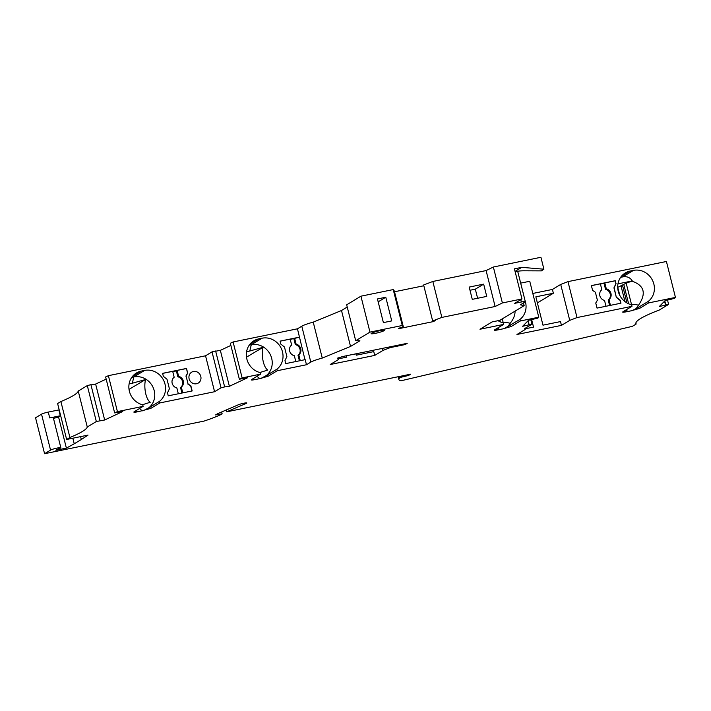 <?xml version="1.0" encoding="UTF-8"?>
<svg xmlns="http://www.w3.org/2000/svg" width="711" height="711" viewBox="0 0 711 711"><rect width="100%" height="100%" fill="white"/><g stroke="black" fill="none" stroke-linecap="round" stroke-linejoin="round"><path stroke-width="1.07" d="M338.134 357.997L338.516 359.499L330.224 364.512L374.715 355.411L373.764 351.616L356.247 355.198L355.9 353.82M221.041 387.824L212.011 351.883L215.629 350.985L224.649 386.917L221.041 387.824L214.58 391.725L159.797 402.941L150.741 408.416L138.992 411.518A17.588 16.335 58.8 0 1 137.525 411.749L134.495 411.562M664.812 300.904L665.798 304.832L668.598 304.415L659.408 309.978A90.99 10.612 165.9 0 0 635.901 323.549A90.99 10.612 165.9 0 0 636.149 324.047L635.883 322.998M249.979 344.186L258.751 338.88L262.092 338.196A17.588 16.335 58.8 0 1 281.209 348.328A17.588 16.335 58.8 0 1 276.899 369.205L277.272 370.724L306.477 364.743L310.814 362.121A15.473 1.804 -14.1 0 1 322.261 358.068L313.231 322.136A15.473 1.804 -14.1 0 0 301.784 326.189L297.447 328.811L304.975 359.677M495.016 329.611L498.038 329.797A12.131 11.26 -121.2 0 1 498.064 329.86C495.052 330.446 493.887 330.446 494.572 329.886L503.628 324.403L479.987 329.237L492.101 321.914L499.886 320.323L524.167 305.632L520.372 304.815L525.002 302.015A6.07 0.711 165.9 0 0 525.322 301.677A6.07 0.711 165.9 0 0 521.367 301.988L514.693 303.348L521.981 298.94L502.384 302.957L493.354 267.016L540.911 257.284L543.906 269.202L541.364 270.873L523.891 270.793C519.919 270.82 517.11 271.193 515.484 271.904L515.173 271.851M503.628 324.403L503.246 322.883A17.588 16.335 -121.2 0 1 498.082 320.688M306.477 364.743L305.188 359.633L285.724 363.614L284.978 360.628L286.88 356.575L284.48 347.021L280.827 344.106L280.072 341.12L299.535 337.138M297.447 328.811L233.101 341.973L230.337 343.28L239.358 379.212L247.49 377.79L229.377 386.304L220.348 350.363L215.682 351.198M256.947 376.341L259.808 378.616L255.036 379.594C252.014 380.172 250.85 380.181 251.534 379.612L260.59 374.137L242.131 377.914L233.101 341.973M260.59 374.137L260.208 372.617A17.588 16.335 58.8 0 1 246.673 358.211A17.588 16.335 58.8 0 1 253.907 340.773A17.588 16.335 58.8 0 1 258.751 338.88M567.982 281.627L577.012 317.568L569.733 320.368L560.712 284.427L567.982 281.627L666.42 261.488L675.45 297.42L674.552 298.344L671.14 299.144M527.882 320.954L528.86 324.874L522.638 326.296L528.54 320.279L537.872 318.128L538.769 317.213L529.748 281.272L520.665 283.129M532.806 293.456L552.42 289.448L553.371 293.243L535.854 296.825L542.973 325.167L560.49 321.585L561.45 325.38L516.95 334.481L525.242 329.469L524.691 328.58L531.926 324.207L530.806 319.763M531.632 319.577L533.517 327.104L525.082 328.829M561.45 325.38L569.733 320.368M552.42 289.448L560.712 284.427M537.383 302.913L553.371 293.243M524.976 328.411L525.242 329.469M114.649 412.913L117.422 411.607L108.392 375.675L105.628 376.972L114.649 412.913L122.781 411.491L104.668 419.997L96.332 421.516L87.302 385.584L90.919 384.678L99.94 420.619M104.668 419.997L95.638 384.064L90.972 384.9M230.871 345.422L220.348 350.363M229.377 386.304L224.649 386.917M399.44 376.466L399.795 377.861A57.627 6.719 -14.1 0 0 398.871 379.558A57.627 6.719 -14.1 0 0 401.111 380.758L632.355 326.34L636.149 324.047M531.926 324.207L529.117 324.616L528.131 320.697M616.544 297.305L620.196 300.211L620.943 303.197L597.036 308.094L595.756 303.002L597.391 300.211L595.391 292.257L592.583 290.372L591.383 285.6L615.299 280.703L616.046 283.689L614.135 287.742L616.348 297.42L613.948 287.857L615.85 283.805L615.299 280.703M635.874 308.992L638.505 305.223C646.548 293.474 644.37 285.44 631.955 281.129L632.292 280.925C630.133 277.468 626.924 276.126 622.667 276.908L633.457 270.384L630.124 271.069A17.588 16.335 -121.2 0 0 625.271 272.962A17.588 16.335 -121.2 0 0 618.046 290.399A17.588 16.335 -121.2 0 0 631.581 304.806L631.963 306.325L577.012 317.568M633.457 270.384A17.588 16.335 -121.2 0 1 652.582 280.516A17.588 16.335 -121.2 0 1 648.263 301.393L648.645 302.904L675.45 297.42M382.5 348.381L383.007 350.399L374.715 355.411M338.516 359.499L337.645 358.095L342.889 356.487L407.216 343.324L405.19 344.551L390.277 347.599L383.007 350.399M390.277 347.599L390.081 346.826M242.131 377.914L239.358 379.212M96.332 421.516L87.266 427L78.237 391.068L87.302 385.584M400.4 376.279L400.666 377.337L399.795 377.861M408.363 374.644L408.567 375.452L400.666 377.337M245.953 402.888L246.095 403.448L226.605 411.838L410.682 374.173L408.567 375.452M226.605 411.838L226.142 410.025M246.095 403.448A4.248 0.498 165.9 0 0 246.806 402.968A4.248 0.498 165.9 0 0 244.886 403.03A4.853 0.569 165.9 0 0 238.229 404.826L217.699 413.66L215.584 414.94L222.143 413.864L221.663 411.953M58.524 416.842L66.381 448.099L55.813 450.259L57.6 449.174A5.457 0.64 165.9 0 0 60.853 447.743L53.289 417.65A5.457 0.64 165.9 0 0 49.734 417.935L60.302 415.766L58.835 409.927L48.268 412.087A5.457 0.64 165.9 0 0 41.522 414.166L35.55 417.775L44.58 453.716L204.137 421.063A57.627 6.719 165.9 0 0 221.272 414.397L222.143 413.864M60.888 401.555L69.918 437.496L66.638 439.478L57.609 403.537L60.888 401.555A90.99 10.612 165.9 0 0 78.237 391.068M502.259 318.884L503.299 323.025L506.525 322.359L510.169 323.301C513.493 319.212 515.12 315.16 515.057 311.142M106.161 379.123L95.638 384.064M499.904 320.314L500.295 321.87M186.069 376.012L187.704 373.222L186.504 368.44L162.597 373.337L163.343 376.323L166.996 379.239L169.405 388.801L167.494 392.845L168.24 395.831L192.157 390.943L190.877 385.851L188.068 383.967L186.069 376.012L188.068 383.967M189.117 378.812A6.372 5.91 58.8 0 0 198.253 383.069A6.372 5.91 58.8 0 0 200.795 376.43A6.372 5.91 58.8 0 0 191.659 372.173A6.372 5.91 58.8 0 0 189.117 378.812M138.992 411.518L137.552 411.811C134.539 412.389 133.366 412.398 134.05 411.829L143.115 406.354L117.422 411.607M143.115 406.354L142.733 404.835A17.588 16.335 58.8 0 1 129.198 390.428A17.588 16.335 58.8 0 1 136.423 372.991A17.588 16.335 58.8 0 1 141.276 371.098L144.609 370.413A17.588 16.335 58.8 0 1 163.726 380.545A17.588 16.335 58.8 0 1 159.415 401.422L159.797 402.941M108.392 375.675L205.55 355.793L214.58 391.725M69.918 437.496A90.99 10.612 165.9 0 0 87.266 427M346.444 355.758L346.79 357.135L338.347 358.859M205.55 355.793L212.011 351.883M664.554 301.171L665.54 305.09L659.319 306.503L665.22 300.495L671.184 299.331M668.598 304.415L667.487 299.98M276.899 369.205L266.954 375.221L268.216 376.199L259.808 378.616A17.588 16.335 58.8 0 0 261.239 378.252A12.131 11.26 58.8 0 0 261.248 378.323M277.272 370.724L268.216 376.199M266.954 375.221L261.239 378.252M295.803 361.552L294.336 355.731A6.07 5.635 -121.2 0 1 291.652 345.022L290.168 339.129L280.09 341.191M290.239 339.423L299.349 337.254M300.255 360.646L298.789 354.825A6.07 5.635 -121.2 0 0 296.096 344.115L294.621 338.223M293.847 338.685L295.332 344.577A6.07 5.635 -121.2 0 1 298.016 355.287L299.402 360.815M296.096 344.115L295.332 344.577M298.789 354.825L298.016 355.287M525.029 300.504A17.588 16.335 -121.2 0 1 519.928 319.47L520.31 320.99L538.769 317.213M246.504 357.162L263.106 347.279C261.195 353.527 262.786 366.449 267.709 370.058L259.87 372.528M263.106 347.279L249.801 351.012L251.294 344.728L262.092 338.196M264.839 376.617A17.588 16.335 58.8 0 0 270.758 355.616A17.588 16.335 58.8 0 0 251.294 344.728L249.259 345.146M246.593 351.669L249.801 351.012M251.978 379.345L255 379.532A17.588 16.335 58.8 0 0 256.467 379.301M159.415 401.422L149.47 407.439L150.741 408.416M149.47 407.439L143.764 410.469A12.131 11.26 58.8 0 0 143.764 410.54M190.877 385.851L187.873 384.082M190.69 385.966L191.943 390.988M172.764 371.64L176.364 370.902L177.848 376.794A6.07 5.635 -121.2 0 1 180.541 387.513L181.927 393.032M185.882 376.128L187.517 373.337L186.504 368.44M182.771 392.863L181.314 387.042A6.07 5.635 -121.2 0 0 178.621 376.332L177.137 370.44L186.318 368.565M178.319 393.77L176.861 387.957A6.07 5.635 -121.2 0 1 174.168 377.239L172.693 371.346L162.615 373.408M176.364 370.902L177.137 370.44M178.621 376.332L177.848 376.794M181.314 387.042L180.541 387.513M129.02 389.379L145.622 379.496C143.72 385.744 145.311 398.667 150.234 402.275L142.387 404.746M145.622 379.496L132.317 383.229L133.819 376.946L144.609 370.413M147.355 408.834A17.588 16.335 58.8 0 0 153.274 387.833A17.588 16.335 58.8 0 0 133.819 376.946L131.775 377.363M139.463 408.558L142.324 410.834A17.588 16.335 58.8 0 0 143.764 410.469M129.109 383.887L132.317 383.229M632.621 310.511A12.131 11.26 -121.2 0 1 632.612 310.44A17.588 16.335 -121.2 0 1 631.181 310.805L639.589 308.387L638.318 307.401L648.263 301.393M632.612 310.44L638.318 307.401M605.994 306.263L604.537 300.442A6.07 5.635 58.8 0 1 601.844 289.733L600.368 283.831L591.401 285.671M610.447 305.348L608.98 299.527A6.07 5.635 58.8 0 0 606.296 288.817L604.812 282.925L600.44 284.133M604.812 282.925L615.104 280.818M604.039 283.396L605.523 289.288A6.07 5.635 58.8 0 1 608.216 299.998L609.603 305.526M620.739 303.242L620.001 300.326L616.348 297.42M606.296 288.817L605.523 289.288M608.98 299.527L608.216 299.998M639.589 308.387L648.645 302.904M619.939 295.652L617.708 287.413M638.505 305.223L634.87 304.281L631.617 304.948L626.178 283.182L617.85 287.324M626.178 283.182L631.955 281.129M632.292 280.925L617.957 283.858M624.96 301.588L621.032 285.955M622.481 285.084L626.96 302.939M628.631 303.793L623.814 284.604M625.938 309.969L627.84 311.489A17.588 16.335 -121.2 0 1 626.373 311.711L623.351 311.534M631.181 310.805L626.409 311.782C623.387 312.36 622.223 312.369 622.907 311.8L622.649 312.111M631.963 306.325L622.907 311.8M622.667 276.908L620.623 277.326M519.928 319.47L504.277 328.518A17.588 16.335 -121.2 0 1 502.846 328.882L511.253 326.473L509.983 325.487M520.31 320.99L511.253 326.473M507.538 327.069L510.169 323.301M497.602 328.047L499.504 329.566L498.064 329.86M502.846 328.882L499.504 329.566A17.588 16.335 -121.2 0 1 498.038 329.797M60.302 415.766L57.493 417.473L53.458 418.299M72.833 438.207L74.237 443.788L66.381 448.099M80.601 436.625L81.321 439.505L74.237 443.788M66.638 439.478L88.031 435.105L81.321 439.505M404.994 343.777L405.19 344.551M60.853 447.743A5.457 0.64 165.9 0 0 56.365 448.232A5.457 0.64 165.9 0 0 50.552 450.099L44.58 453.716M347.235 307.036L341.502 310.503L350.532 346.444L322.261 358.068M341.502 310.503L313.231 322.136M524.167 305.632L523.492 302.93M495.123 306.503L441.86 317.408L432.83 281.467L486.093 270.571L495.123 306.503L502.384 302.957M350.532 346.444L359.908 340.773L355.704 340.738L369.96 332.117L402.266 325.505L403.35 326.909L400.417 327.513L398.356 328.758L433.523 321.559L435.594 320.314L432.652 320.91L441.86 317.408M371.471 333.272A6.826 0.8 165.9 0 0 371.106 333.655A6.826 0.8 165.9 0 0 376.723 333.05A6.826 0.8 165.9 0 0 383.984 330.713A6.826 0.8 165.9 0 0 384.349 330.331A6.826 0.8 165.9 0 0 378.732 330.935A6.826 0.8 165.9 0 0 371.471 333.272M515.057 271.406L521.767 267.345L543.906 269.202M521.981 298.94L514.417 268.847L521.767 267.345M432.652 320.91L423.632 284.978L432.83 281.467M402.266 325.505L393.236 289.573L394.321 290.977L403.35 326.909M355.704 340.738L346.675 304.806L360.93 296.185L393.236 289.573M369.96 332.117L360.93 296.185M385.789 297.242L377.443 298.949L383.389 322.616L391.734 320.901L385.789 297.242L378.172 301.846M433.328 320.777L433.523 321.559M394.516 291.759L423.827 285.76M472.273 299.358L486.733 296.398L483.658 284.124L469.198 287.084L472.273 299.358M469.989 290.257L475.321 289.173L477.605 298.265M483.658 284.124L475.321 289.173M486.093 270.571L493.354 267.016M310.814 362.121L301.784 326.189M48.268 412.087L49.734 417.935M132.495 376.403L141.276 371.098M621.343 276.375L630.124 271.069M520.781 299.669L521.367 301.988M41.522 414.166L50.552 450.099M398.871 379.558L398.16 376.732M517.688 271.264L525.322 301.677"/></g></svg>

